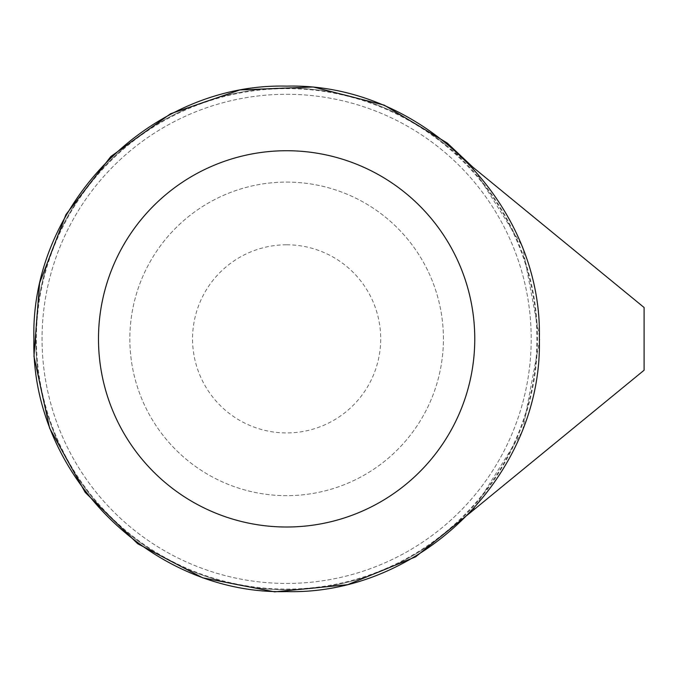 <?xml version="1.0" encoding="UTF-8"?>
<svg xmlns="http://www.w3.org/2000/svg" width="678" height="678" viewBox="0 0 678 678"><rect width="100%" height="100%" fill="white"/><g stroke="black" fill="none" stroke-linecap="round" stroke-linejoin="round"><path stroke-width="0.51" stroke-dasharray="3.39 2.54" d="M286.633 589.097A250.233 250.233 0 0 0 503.339 213.748A250.233 250.233 0 0 0 69.927 213.748A250.233 250.233 0 0 0 286.633 589.097M445.649 144.855A250.86 250.86 0 0 0 103.505 167.424A250.86 250.86 0 0 0 103.505 510.314A250.86 250.86 0 0 0 445.649 532.883A250.86 250.86 0 0 0 445.649 144.855A250.86 250.86 0 0 0 103.505 167.424A250.86 250.86 0 0 0 103.505 510.314A250.86 250.86 0 0 0 445.649 532.883L644.1 370.222L644.1 307.507L445.649 144.855A250.86 250.86 0 0 0 103.505 167.424A250.86 250.86 0 0 0 103.505 510.314A250.86 250.86 0 0 0 445.649 532.883L644.1 370.222L644.1 307.507L445.649 144.855A250.86 250.86 0 0 0 103.505 167.424A250.86 250.86 0 0 0 103.505 510.314A250.86 250.86 0 0 0 445.649 532.883L469.413 513.407M286.633 94.284A244.589 244.589 0 0 1 498.449 461.159A244.589 244.589 0 0 1 74.817 461.159A244.589 244.589 0 0 1 286.633 94.284A244.589 244.589 0 0 1 498.449 461.159A244.589 244.589 0 0 1 74.817 461.159A244.589 244.589 0 0 1 286.633 94.284M445.649 532.883L644.1 370.222L644.1 307.507M286.633 150.728A188.145 188.145 0 0 1 391.214 495.262A188.145 188.145 0 0 1 106.599 393.52A188.145 188.145 0 0 1 286.633 150.728M286.633 182.085A156.787 156.787 0 0 1 422.411 417.258A156.787 156.787 0 0 1 150.847 417.258A156.787 156.787 0 0 1 286.633 182.085A156.787 156.787 0 0 1 422.411 417.258A156.787 156.787 0 0 1 150.847 417.258A156.787 156.787 0 0 1 286.633 182.085M286.633 244.792A94.073 94.073 0 0 1 368.095 385.901A94.073 94.073 0 0 1 205.163 385.901A94.073 94.073 0 0 1 286.633 244.792M472.685 510.72L522.501 431.14L539.908 338.873L522.501 246.597L472.685 167.008"/><path stroke-width="1.02" d="M644.1 307.507L469.413 164.33L644.1 307.507L644.1 370.222L469.413 513.407M286.633 150.728A188.145 188.145 0 0 1 474.77 338.864A188.145 188.145 0 0 1 286.633 527.009A188.145 188.145 0 0 1 98.488 338.864A188.145 188.145 0 0 1 286.633 150.728M286.633 591.597C421.487 595.131 542.858 474.024 539.357 338.864C542.858 203.722 421.496 82.606 286.633 86.14C151.719 82.623 30.4 203.747 33.9 338.864C30.4 474.024 151.779 595.131 286.633 591.597M472.685 167.008L447.183 142.982L384.282 105.166L313.219 86.987L239.944 89.928L170.551 113.751L110.87 156.491L65.944 214.57L39.57 283.099L33.951 356.323L49.596 428.106L85.165 492.364L137.676 543.714L202.671 577.826L274.675 591.86L347.67 584.682L415.589 556.858L472.685 510.72"/></g></svg>
